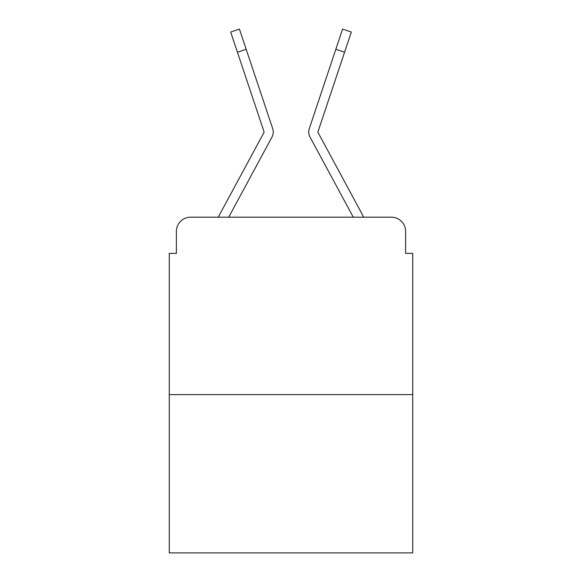 <?xml version="1.0" encoding="UTF-8"?>
<svg xmlns="http://www.w3.org/2000/svg" width="582" height="582" viewBox="0 0 582 582"><rect width="100%" height="100%" fill="white"/><g stroke="black" fill="none" stroke-linecap="round" stroke-linejoin="round"><path stroke-width="0.87" d="M176.375 231.381L176.375 253.381L176.375 231.381A14.194 14.194 0 0 1 190.569 217.188L218.374 217.188A35.487 35.487 0 0 1 219.676 214.518L263.857 132.689A1.419 1.419 0 0 0 263.959 131.561L230.668 32.025L239.42 29.1L246.171 49.295L237.427 52.22M412.725 394.625L169.275 394.625L169.275 552.9L412.725 552.9L412.725 253.381L405.625 253.381L405.625 231.381A14.194 14.194 0 0 0 391.431 217.188L190.569 217.188M169.275 394.625L169.275 253.381L176.375 253.381M262.198 155.183L228.719 217.188L262.198 155.183L228.719 217.188L262.198 155.183L228.719 217.188L262.198 155.183L228.719 217.188L235.637 217.188M346.363 217.188L353.281 217.188L319.802 155.183M318.143 132.689A1.419 1.419 0 0 1 317.968 132.012A1.419 1.419 0 0 0 318.143 132.689A1.419 1.419 0 0 1 317.968 132.012A1.419 1.419 0 0 0 318.143 132.689A1.419 1.419 0 0 1 317.968 132.012A1.419 1.419 0 0 0 318.143 132.689L362.324 214.518A35.487 35.487 0 0 1 363.626 217.188L391.431 217.188M405.625 253.381L405.625 231.381M228.719 217.188L271.976 137.076A10.643 10.643 0 0 0 272.703 128.637L246.171 49.295M353.281 217.188L310.024 137.076A10.643 10.643 0 0 1 309.297 128.637L342.58 29.1L351.332 32.025L342.58 29.1L351.332 32.025L342.58 29.1L351.332 32.025L342.58 29.1L351.332 32.025L342.58 29.1L351.332 32.025L342.58 29.1L351.332 32.025L342.58 29.1L351.332 32.025L342.58 29.1L351.332 32.025L344.573 52.22L335.829 49.295M318.041 131.561A1.419 1.419 0 0 0 317.968 132.012A1.419 1.419 0 0 1 318.041 131.561A1.419 1.419 0 0 0 317.968 132.012A1.419 1.419 0 0 1 318.041 131.561A1.419 1.419 0 0 0 317.968 132.012A1.419 1.419 0 0 1 318.041 131.561A1.419 1.419 0 0 0 317.968 132.012A1.419 1.419 0 0 1 318.041 131.561A1.419 1.419 0 0 0 317.968 132.012A1.419 1.419 0 0 1 318.041 131.561L344.573 52.22M263.857 132.689A1.419 1.419 0 0 0 264.032 132.012A1.419 1.419 0 0 1 263.857 132.689A1.419 1.419 0 0 0 264.032 132.012A1.419 1.419 0 0 1 263.857 132.689A1.419 1.419 0 0 0 264.032 132.012A1.419 1.419 0 0 1 263.857 132.689A1.419 1.419 0 0 0 263.959 131.561A1.419 1.419 0 0 1 264.032 132.012A1.419 1.419 0 0 0 263.959 131.561A1.419 1.419 0 0 1 264.032 132.012A1.419 1.419 0 0 0 263.959 131.561A1.419 1.419 0 0 1 264.032 132.012A1.419 1.419 0 0 0 263.959 131.561M351.332 32.025L342.58 29.1"/></g></svg>
